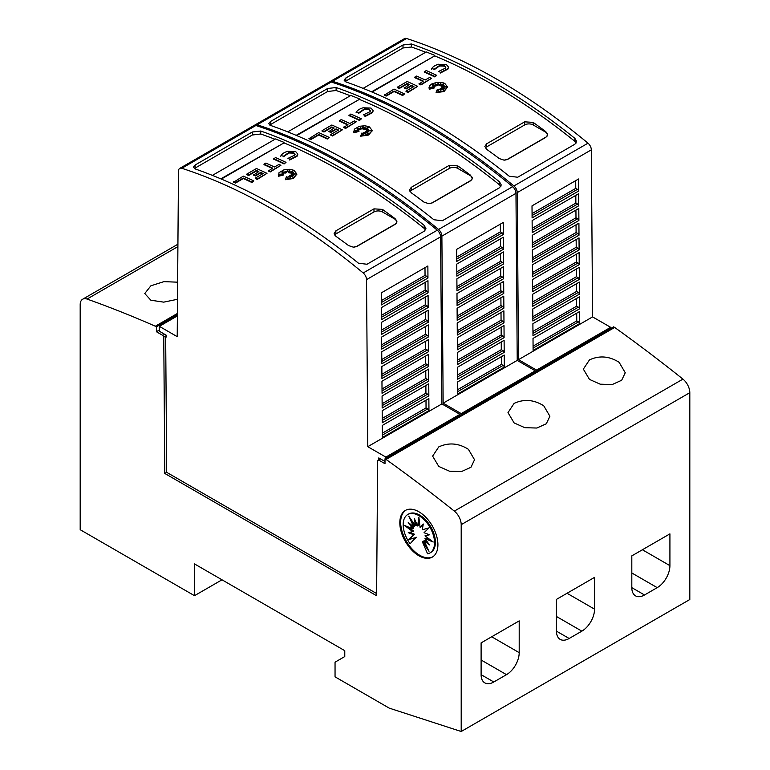 <?xml version="1.0" encoding="UTF-8"?>
<svg xmlns="http://www.w3.org/2000/svg" width="770" height="770" viewBox="0 0 770 770"><rect width="100%" height="100%" fill="white"/><g stroke="black" fill="none" stroke-linecap="round" stroke-linejoin="round"><path stroke-width="1.16" d="M329.858 81.87A5.987 3.455 60 0 1 330.426 81.389A5.987 3.455 60 0 1 332.515 81.273A598.713 345.672 60 0 1 423.317 122.324A598.713 345.672 60 0 1 513.917 185.955A5.987 3.455 60 0 1 517.238 192.606L518.499 359.667L536.565 370.091L536.565 371.313M536.565 370.091L610.649 327.317L592.582 316.894L591.331 149.832A5.987 3.455 -120 0 0 588.001 143.181A598.713 345.672 -120 0 0 497.401 79.551A598.713 345.672 -120 0 0 406.599 38.5A5.987 3.455 -120 0 0 404.51 38.615L330.426 81.389M493.166 81.995A598.713 345.672 60 0 1 574.872 138.359L576.624 141.488L574.872 144.231L517.719 177.225L509.259 176.243A598.713 345.672 -120 0 0 427.543 119.879A598.713 345.672 -120 0 0 345.836 81.889L344.084 80.147L345.836 77.991L402.989 44.997L411.459 44.005A598.713 345.672 60 0 1 493.166 81.995M404.548 93.921L402.643 95.509A595.123 343.593 -120 0 0 394.038 91.534L386.194 96.067A595.123 343.593 -120 0 0 384.288 95.211L394.038 89.099A595.123 343.593 60 0 1 404.548 93.921L402.643 95.018A595.123 343.593 -120 0 0 394.038 91.052L386.194 95.576A595.123 343.593 -120 0 0 384.288 94.729M442.635 84.825L440.199 85.903L440.469 83.622L439.054 85.21L438.303 82.775L437.322 85.162L435.637 84.017L435.926 85.643L432.422 84.392L434.915 86.076L432.538 85.884L434.232 86.952L430.112 87.28L434.338 87.934L429.294 88.752L429.737 85.672L431.739 83.978L436.503 82.419L443.443 82.9L444.819 83.458L447.524 86.933L444.011 91.024L436.099 92.198L437.312 89.436L438.476 91.871L438.861 89.272A595.123 343.593 60 0 1 440.921 90.331L440.161 88.743L444.097 90.225L441.046 88.232L444.425 88.434L441.932 87.501L446.436 86.885L441.845 86.615L444.126 85.701L441.2 85.922L444.146 83.67L440.199 85.412M440.382 84.209L439.054 85.691L438.303 83.266L437.322 85.653L435.733 84.575M435.926 85.643L435.926 86.134L433.953 85.422M434.915 86.076L433.423 86.442M434.232 86.952L432.211 87.597M434.338 87.934L429.294 89.243L429.044 87.838M447.514 87.183L444.011 91.514L436.099 92.689L436.099 92.198M440.604 90.167L440.161 88.743M442.336 89.561L441.046 88.232M442.865 88.338L441.932 87.501M443.934 87.231L441.845 86.615M442.635 86.298L441.2 85.922M448.477 67.337L447.89 69.117L440.401 73.015L439.612 71.225L440.401 73.015M445.772 67.481L444.483 66.153L439.497 65.97L439.497 65.479L444.483 65.662L445.801 67.24L445.426 68.193M439.66 65.922L434.088 69.772M434.319 69.281L431.749 68.549L434.319 69.281M436.725 75.344L434.819 76.933A595.123 343.593 -120 0 0 424.308 72.111L426.205 70.522A595.123 343.593 60 0 1 436.725 75.344L434.819 76.442A595.123 343.593 -120 0 0 424.308 71.62M431.614 78.299L420.949 84.941A595.123 343.593 -120 0 0 419.044 84.045L423.317 81.091A595.123 343.593 -120 0 0 414.703 77.164L416.608 76.066A595.123 343.593 60 0 1 425.213 79.993L429.708 77.404A595.123 343.593 60 0 1 431.614 78.299L420.949 84.45A595.123 343.593 -120 0 0 419.044 83.555M422.846 81.36A595.123 343.593 -120 0 0 414.703 77.655L414.703 77.164M413.423 86.798A595.123 343.593 -120 0 0 411.459 85.884L406.146 88.954A595.123 343.593 -120 0 0 404.24 88.078L409.553 84.527A595.123 343.593 -120 0 0 407.195 83.458L399.322 88.001A595.123 343.593 -120 0 0 397.416 87.145L407.195 81.505A595.123 343.593 60 0 1 417.706 86.327L407.936 91.967A595.123 343.593 -120 0 0 406.031 91.072L413.894 86.529A595.123 343.593 -120 0 0 411.459 85.393L406.146 88.463A595.123 343.593 -120 0 0 404.24 87.588M409.082 84.796A595.123 343.593 -120 0 0 407.195 83.94L399.322 88.483A595.123 343.593 -120 0 0 397.416 87.636L397.416 87.145M417.706 86.327L407.936 92.458A595.123 343.593 -120 0 0 406.031 91.563L406.031 91.072M576.229 142.941L574.872 141.343A595.123 343.593 -120 0 0 559.617 129.389A595.123 343.593 -120 0 0 555.382 126.184A595.123 343.593 -120 0 0 542.686 116.886A595.123 343.593 -120 0 0 538.451 113.893A595.123 343.593 -120 0 0 493.166 84.921A595.123 343.593 -120 0 0 434.694 55.883L372.045 92.053M438.419 64.276L446.388 64.555L448.496 67.086L447.89 68.626L440.401 72.524M254.504 125.375A5.987 3.455 60 0 1 255.072 124.894A5.987 3.455 60 0 1 257.161 124.778A598.713 345.672 60 0 1 347.953 165.829A598.713 345.672 60 0 1 438.553 229.46A5.987 3.455 60 0 1 441.884 236.111L443.145 403.172L461.201 413.596L461.201 414.818M461.201 413.596L535.294 370.822L517.228 360.399L515.967 193.337A5.987 3.455 -120 0 0 512.647 186.687A598.713 345.672 -120 0 0 422.047 123.056A598.713 345.672 -120 0 0 331.244 82.005A5.987 3.455 -120 0 0 329.156 82.12L255.072 124.894M417.812 125.5A598.713 345.672 60 0 1 499.518 181.864L501.27 185.002L499.518 187.736L442.365 220.73L433.895 219.748A598.713 345.672 -120 0 0 352.188 163.384A598.713 345.672 -120 0 0 270.482 125.404L268.73 123.652L270.482 121.496L327.635 88.502L336.105 87.52A598.713 345.672 60 0 1 417.812 125.5M329.194 137.426L327.288 139.014A595.123 343.593 -120 0 0 318.684 135.048L310.839 139.572A595.123 343.593 -120 0 0 308.934 138.725L318.684 132.604A595.123 343.593 60 0 1 329.194 137.426L327.288 138.523A595.123 343.593 -120 0 0 318.684 134.558L310.839 139.081A595.123 343.593 -120 0 0 308.934 138.234M367.28 128.33L364.845 129.408L365.115 127.127L363.7 128.715L362.949 126.28L361.967 128.677L360.273 127.531L360.572 129.148L357.068 127.897L359.561 129.581L357.184 129.389L358.878 130.457L354.749 130.794L358.984 131.439L353.94 132.257L354.383 129.177L359.388 126.29L364.701 125.78L368.079 126.405L369.465 126.963L372.17 130.448L368.647 134.529L360.745 135.703L361.958 132.941L363.122 135.376L363.507 132.777A595.123 343.593 60 0 1 365.558 133.836L364.797 132.248L368.743 133.73L365.683 131.737L369.061 131.94L366.578 131.006L371.082 130.399L366.491 130.12L368.772 129.206L365.846 129.427L368.792 127.185L364.845 128.917M365.019 127.714L363.7 129.206L362.949 126.771L361.967 129.158L360.379 128.08M360.572 129.148L360.572 129.639L358.599 128.927M359.561 129.581L358.069 129.947M358.878 130.457L356.847 131.112M358.984 131.439L353.94 132.748L353.69 131.343M372.16 130.688L368.647 135.019L360.745 136.194L360.745 135.703M365.25 133.682L364.797 132.248M366.972 133.066L365.683 131.737M367.511 131.843L366.578 131.006M368.57 130.736L366.491 130.12M367.271 129.812L365.846 129.427M373.123 110.841L372.536 112.622L365.047 116.52L364.258 114.73L365.047 116.52M370.418 110.986L369.128 109.658L364.143 109.475L364.143 108.984L369.128 109.167L370.437 110.745L370.062 111.708M364.306 109.427L358.733 113.286M358.964 112.786L356.385 112.054L358.964 112.786M361.371 118.85L359.465 120.438A595.123 343.593 -120 0 0 348.945 115.616L350.851 114.027A595.123 343.593 60 0 1 361.371 118.85L359.465 119.956A595.123 343.593 -120 0 0 348.945 115.134M356.25 121.804L345.595 128.446A595.123 343.593 -120 0 0 343.69 127.551L347.953 124.596A595.123 343.593 -120 0 0 339.349 120.669L341.254 119.571A595.123 343.593 60 0 1 349.859 123.498L354.344 120.909A595.123 343.593 60 0 1 356.25 121.804L345.595 127.955A595.123 343.593 -120 0 0 343.69 127.06M347.491 124.865A595.123 343.593 -120 0 0 339.349 121.159L339.349 120.669M338.069 130.303A595.123 343.593 -120 0 0 336.105 129.389L330.792 132.459A595.123 343.593 -120 0 0 328.886 131.583L334.199 128.032A595.123 343.593 -120 0 0 331.832 126.963L323.968 131.506A595.123 343.593 -120 0 0 322.062 130.65L331.832 125.01A595.123 343.593 60 0 1 342.352 129.832L332.573 135.472A595.123 343.593 -120 0 0 330.667 134.577L338.54 130.034A595.123 343.593 -120 0 0 336.105 128.908L330.792 131.968A595.123 343.593 -120 0 0 328.886 131.093M333.718 128.301A595.123 343.593 -120 0 0 331.832 127.454L323.968 131.997A595.123 343.593 -120 0 0 322.062 131.141L322.062 130.65M342.352 129.832L332.573 135.963A595.123 343.593 -120 0 0 330.667 135.068L330.667 134.577M500.866 186.446L499.518 184.848A595.123 343.593 -120 0 0 484.263 172.894A595.123 343.593 -120 0 0 480.028 169.698A595.123 343.593 -120 0 0 467.332 160.401A595.123 343.593 -120 0 0 463.097 157.398A595.123 343.593 -120 0 0 417.812 128.426A595.123 343.593 -120 0 0 359.34 99.388L296.691 135.559M363.065 107.79L371.025 108.07L373.132 110.591L372.536 112.131L365.047 116.029M376.626 593.545L166.686 472.337L165.666 336.047L166.243 337.048L166.224 335.2L159.352 331.225L159.352 326.336L177.216 336.654L178.476 171.104A5.987 3.455 60 0 1 179.718 168.399A5.987 3.455 60 0 1 181.797 168.284A598.713 345.672 60 0 1 272.599 209.334A598.713 345.672 60 0 1 363.199 272.965A5.987 3.455 60 0 1 366.53 279.625L367.781 446.677L385.847 457.101L385.847 458.323M385.847 457.101L459.931 414.327L441.874 403.904L440.613 236.852A5.987 3.455 -120 0 0 437.293 230.191A598.713 345.672 -120 0 0 346.683 166.561A598.713 345.672 -120 0 0 255.89 125.51A5.987 3.455 -120 0 0 253.802 125.626L179.718 168.399M342.458 169.005A598.713 345.672 60 0 1 424.164 225.369L425.916 228.507L424.164 231.241L367.011 264.245L358.541 263.253A598.713 345.672 -120 0 0 276.834 206.889A598.713 345.672 -120 0 0 195.128 168.909L193.376 167.157L195.128 165.011L252.281 132.007L260.741 131.025A598.713 345.672 60 0 1 342.458 169.005M253.84 180.931L251.934 182.519A595.123 343.593 -120 0 0 243.32 178.553L235.485 183.077A595.123 343.593 -120 0 0 233.58 182.23L243.32 176.109A595.123 343.593 60 0 1 253.84 180.931L251.934 182.028A595.123 343.593 -120 0 0 243.32 178.062L235.485 182.586A595.123 343.593 -120 0 0 233.58 181.739M291.917 171.845L289.481 172.913L289.751 170.632L288.346 172.22L287.595 169.785L286.604 172.182L284.919 171.036L285.218 172.653L281.704 171.402L284.197 173.086L281.82 172.894L283.514 173.962L279.394 174.299L283.62 174.944L278.586 175.762L279.029 172.682L284.024 169.795L289.347 169.285L292.725 169.91L294.111 170.478L296.816 173.953L293.293 178.034L285.391 179.208L286.604 176.455L287.759 178.881L288.153 176.282A595.123 343.593 60 0 1 290.203 177.341L289.443 175.752L293.389 177.244L290.329 175.242L293.707 175.445L291.224 174.511L295.719 173.905L291.127 173.635L293.418 172.711L290.492 172.932L293.428 170.69L289.481 172.422M289.664 171.229L288.346 172.711L287.595 170.276L286.604 172.673L285.016 171.595M285.218 172.653L285.218 173.144L283.244 172.441M284.197 173.086L282.715 173.452M283.514 173.962L281.493 174.617M283.62 174.944L278.586 176.253L278.336 174.848M296.806 174.193L293.293 178.524L285.391 179.699L285.391 179.208M289.895 177.187L289.443 175.752M291.618 176.571L290.329 175.242M292.157 175.348L291.224 174.511M293.216 174.241L291.127 173.635M291.917 173.317L290.492 172.932M297.759 154.347L297.181 156.127L289.693 160.025L288.904 158.235L289.693 160.025M295.064 154.501L293.765 153.163L288.788 152.98L288.788 152.489L293.765 152.672L295.083 154.25L294.708 155.213M288.942 152.932L283.37 156.791M283.61 156.291L281.031 155.559L283.61 156.291M286.007 162.355L284.101 163.943A595.123 343.593 -120 0 0 273.591 159.13L275.496 157.542A595.123 343.593 60 0 1 286.007 162.355L284.101 163.461A595.123 343.593 -120 0 0 273.591 158.639M280.896 165.309L270.241 171.951A595.123 343.593 -120 0 0 268.335 171.055L272.599 168.101A595.123 343.593 -120 0 0 263.994 164.183L265.9 163.076A595.123 343.593 60 0 1 274.505 167.003L278.99 164.414A595.123 343.593 60 0 1 280.896 165.309L270.241 171.46A595.123 343.593 -120 0 0 268.335 170.565M272.128 168.37A595.123 343.593 -120 0 0 263.994 164.665L263.994 164.183M262.714 173.808A595.123 343.593 -120 0 0 260.741 172.903L255.428 175.964A595.123 343.593 -120 0 0 253.532 175.088L258.836 171.537A595.123 343.593 -120 0 0 256.477 170.468L248.614 175.011A595.123 343.593 -120 0 0 246.708 174.164L256.477 168.515A595.123 343.593 60 0 1 266.988 173.337L257.219 178.977A595.123 343.593 -120 0 0 255.313 178.082L263.176 173.539A595.123 343.593 -120 0 0 260.741 172.413L255.428 175.473A595.123 343.593 -120 0 0 253.532 174.607M258.364 171.806A595.123 343.593 -120 0 0 256.477 170.959L248.614 175.502A595.123 343.593 -120 0 0 246.708 174.646L246.708 174.164M266.988 173.337L257.219 179.468A595.123 343.593 -120 0 0 255.313 178.573L255.313 178.082M425.512 229.96L424.164 228.363A595.123 343.593 -120 0 0 408.909 216.399A595.123 343.593 -120 0 0 404.673 213.203A595.123 343.593 -120 0 0 391.969 203.906A595.123 343.593 -120 0 0 387.743 200.903A595.123 343.593 -120 0 0 342.458 171.941A595.123 343.593 -120 0 0 283.986 142.893L221.327 179.064M287.711 151.295L295.67 151.575L297.778 154.106L297.181 155.646L289.693 159.544M619.119 362.304L625.25 372.738L621.679 380.255L612.246 384.528L600.205 384.182L589.483 379.408L583.342 369.119L589.483 359.879C599.426 355.307 609.301 356.115 619.119 362.304M543.755 405.809L549.896 416.243L546.315 423.76L536.892 428.033L524.851 427.697L514.119 422.923L507.988 412.624L514.119 403.384C524.062 398.812 533.947 399.62 543.755 405.809M468.401 449.314L474.541 459.748L470.961 467.275L461.538 471.538L449.488 471.202L438.765 466.428L432.625 456.129L438.765 446.898C448.708 442.317 458.583 443.125 468.401 449.314M177.504 299.28L163.721 302.138L150.881 300.223L144.75 293.543L150.881 285.805L163.885 281.647L177.629 282.176M432.759 556.835A26.94 15.554 60 0 1 419.717 555.266A26.94 15.554 60 0 1 402.229 531.906A26.94 15.554 60 0 1 405.829 510.192M418.87 511.761A26.94 15.554 60 0 1 436.465 535.496A26.94 15.554 60 0 1 432.336 557.085A26.94 15.554 60 0 1 418.87 555.757A26.94 15.554 60 0 1 401.266 532.012A26.94 15.554 60 0 1 405.395 510.423A26.94 15.554 60 0 1 418.87 511.761M418.87 515.611A22.186 12.811 60 0 1 433.366 535.169A22.186 12.811 60 0 1 429.958 552.947A22.186 12.811 60 0 1 427.581 553.822L422.326 541.705L429.006 551.291L424.039 540.713L429.487 544.939L424.973 538.654L433.202 542.013L424.973 535.853L429.487 534.784L424.039 532.725L429.006 527.883L422.326 529.75L423.269 524.004L420.083 527.383L418.87 517.18L417.658 525.987L414.472 518.932L415.415 525.766L408.735 516.169L413.692 526.757L408.244 522.522L412.768 528.807L404.529 525.458L412.768 531.608L408.244 532.676L413.692 534.736L408.735 539.587L415.415 537.71L410.15 543.764A22.186 12.811 60 0 1 407.773 514.514A22.186 12.811 60 0 1 418.87 515.611M407.773 514.514L408.62 514.033A22.186 12.811 60 0 1 419.717 515.13A22.186 12.811 60 0 1 434.213 534.678A22.186 12.811 60 0 1 430.805 552.456L429.958 552.947M426.561 546.074L423.173 541.214L422.326 541.705M427.619 542.35L424.886 540.222L424.039 540.713M430.757 540.174L425.82 538.163L424.973 538.654M429.015 534.601L424.973 535.853M423.182 524.505L420.083 527.383M419.226 520.212L418.505 525.496L417.658 525.987M415.781 521.848L416.262 525.275L415.415 525.766M412.027 520.905L414.539 526.266L413.692 526.757M410.959 524.63L413.615 528.316L412.768 528.807M407.831 526.796L413.615 531.117L412.768 531.608M409.563 532.368L414.539 534.245L413.692 534.736M414.539 534.245L408.735 539.587M409.582 539.096L415.415 537.71M416.262 537.219L410.15 543.764M194.492 563.919L194.492 595.691L80.186 529.702L80.186 304.689A11.973 6.911 60 0 1 82.669 299.212A11.973 6.911 60 0 1 87.058 299.058A1377.039 795.035 60 0 1 155.328 326.22L156.387 326.827L156.387 331.716L162.74 335.383L163.76 337.144L164.78 473.435L376.607 595.739L377.637 460.624L378.647 460.036L385 463.704L385 458.814L386.059 459.43A1377.039 795.035 60 0 1 454.329 511.107A11.973 6.911 60 0 1 461.201 524.668L461.201 731.5L389.235 708.131L335.046 676.84L335.046 662.181L344.777 656.55L344.777 650.688L194.492 563.919M222.01 579.81L194.492 595.691M519.201 652.662A17.96 10.366 -60 0 1 506.506 674.655L493.801 681.989A17.96 10.366 -60 0 1 484.821 682.884A17.96 10.366 -60 0 1 481.106 674.655L481.106 642.883L519.201 620.889L519.201 652.662L491.683 636.771M594.556 609.157A17.96 10.366 -60 0 1 581.86 631.15L569.155 638.484A17.96 10.366 -60 0 1 560.175 639.379A17.96 10.366 -60 0 1 556.46 631.15L556.46 599.378L594.556 577.375L594.556 609.157L567.038 593.266M669.919 565.652A17.96 10.366 -60 0 1 657.214 587.645L644.519 594.979A17.96 10.366 -60 0 1 635.539 595.865A17.96 10.366 -60 0 1 631.814 587.645L631.814 555.873L669.919 533.87L669.919 565.652L642.401 549.761M371.525 91.832L434.694 55.883M363.122 88.377L426.233 51.937A598.713 345.672 60 0 1 434.694 55.363M425.685 52.254A595.123 343.593 -120 0 0 411.459 46.999L402.989 47.99L345.047 81.533M296.171 135.337L359.34 99.388M287.768 131.882L350.87 95.442A598.713 345.672 60 0 1 359.34 98.868M350.331 95.759A595.123 343.593 -120 0 0 336.105 90.504L327.635 91.495L269.692 125.038M220.817 178.842L283.986 142.893M212.405 175.387L275.516 138.956A598.713 345.672 60 0 1 283.986 142.373M274.967 139.264A595.123 343.593 -120 0 0 260.741 134.009L252.281 135.01L194.338 168.543M385 461.5L378.782 457.909L378.763 459.969M396.877 222.049L395.145 224.349L357.049 246.342L353.315 247.16L348.579 245.582A595.123 343.593 -120 0 0 335.874 236.284L334.122 233.445L335.874 230.846L373.979 208.853L382.449 209.401A595.123 343.593 60 0 1 395.145 218.699L396.877 222.01A5.987 3.455 180 0 1 395.145 224.157L357.049 246.159A5.987 3.455 180 0 1 353.315 247.16M334.613 235.004A5.987 3.455 180 0 1 335.874 233.936L373.979 211.942A5.987 3.455 180 0 1 382.449 211.942L395.145 219.277A5.987 3.455 180 0 1 396.897 221.693M235.485 183.077L235.485 182.586M243.32 178.553L243.32 178.062M251.934 182.519L251.934 182.028M278.586 176.253L278.586 175.762M286.604 172.673L286.604 172.182M287.595 170.276L287.595 169.785M288.346 172.711L288.346 172.22M287.961 158.408L294.775 155.126M280.732 156.204C281.676 154.01 284.072 152.354 287.913 151.238M288.942 152.45L283.37 156.3M284.101 163.943L284.101 163.461M270.241 171.951L270.241 171.46M248.614 175.502L248.614 175.011M256.477 170.959L256.477 170.468M255.428 175.964L255.428 175.473M260.741 172.903L260.741 172.413M257.219 179.468L257.219 178.977M428.957 410.603L382.382 437.485L382.295 425.435L428.861 398.552L428.957 410.603A1.8 1.04 60 0 0 427.754 408.909L426.051 407.927L425.993 400.208M428.842 395.867L382.276 422.759L382.18 410.708L428.755 383.826L428.842 395.867A1.8 1.04 60 0 0 427.639 394.182L425.935 393.191L425.877 385.481M428.736 381.14L382.161 408.023L382.074 395.982L428.64 369.09L428.736 381.14A1.8 1.04 60 0 0 427.533 379.446L425.829 378.465L425.772 370.755M428.62 366.414L382.055 393.297L381.958 381.246L428.534 354.364L428.62 366.414A1.8 1.04 60 0 0 427.417 364.72L425.714 363.738L425.656 356.019M428.515 351.678L381.939 378.57L381.853 366.52L428.418 339.637L428.515 351.678A1.8 1.04 60 0 0 427.311 349.994L425.608 349.003L425.55 341.293M428.399 336.952L381.833 363.835L381.737 351.794L428.312 324.901L428.399 336.952A1.8 1.04 60 0 0 427.196 335.258L425.492 334.276L425.435 326.567M428.293 322.226L381.718 349.108L381.631 337.058L428.197 310.175L428.293 322.226A1.8 1.04 60 0 0 427.09 320.532L425.387 319.55L425.329 311.831M428.178 307.49L381.612 334.382L381.516 322.332L428.091 295.449L428.178 307.49A1.8 1.04 60 0 0 426.975 305.806L425.271 304.814L425.213 297.105M428.072 292.764L381.497 319.646L381.41 307.605L427.976 280.713L428.072 292.764A1.8 1.04 60 0 0 426.869 291.07L425.165 290.088L425.098 282.378M427.956 278.037L381.391 304.92L381.294 292.869L427.87 265.987L427.956 278.037A1.8 1.04 60 0 0 426.753 276.343L425.05 275.362L424.992 267.642M426.051 407.927L382.353 433.154M425.935 393.191L382.238 418.418M425.829 378.465L382.132 403.692M425.714 363.738L382.016 388.966M425.608 349.003L381.91 374.23M425.492 334.276L381.795 359.503M425.387 319.55L381.689 344.777M425.271 304.814L381.574 330.041M425.165 290.088L381.468 315.315M425.05 275.362L381.352 300.589M441.874 403.904L367.781 446.677M459.931 414.327L459.931 415.55M177.379 315.931L159.352 326.336M380.553 458.939L378.647 460.036M166.686 472.337L164.78 473.435M165.666 336.047L163.76 337.144M472.231 178.544L470.508 180.834L432.403 202.837L428.669 203.655L423.933 202.077A595.123 343.593 -120 0 0 411.238 192.779L409.476 189.94L411.238 187.341L449.333 165.338L457.803 165.897A595.123 343.593 60 0 1 470.508 175.194L472.231 178.496A5.987 3.455 180 0 1 470.508 180.652L432.403 202.654A5.987 3.455 180 0 1 428.669 203.655M409.977 191.499A5.987 3.455 180 0 1 411.238 190.431L449.333 168.438A5.987 3.455 180 0 1 457.803 168.438L470.508 175.762A5.987 3.455 180 0 1 472.26 178.188M310.839 139.572L310.839 139.081M318.684 135.048L318.684 134.558M327.288 139.014L327.288 138.523M353.94 132.748L353.94 132.257M361.967 129.158L361.967 128.677M362.949 126.771L362.949 126.28M363.7 129.206L363.7 128.715M363.315 114.903L370.129 111.621M356.087 112.689C357.03 110.505 359.426 108.849 363.276 107.733M364.306 108.936L358.733 112.795M359.465 120.438L359.465 119.956M345.595 128.446L345.595 127.955M323.968 131.997L323.968 131.506M331.832 127.454L331.832 126.963M330.792 132.459L330.792 131.968M336.105 129.389L336.105 128.908M332.573 135.963L332.573 135.472M504.312 367.088L457.746 393.98L457.65 381.93L504.225 355.047L504.312 367.088A1.8 1.04 60 0 0 503.108 365.404L501.405 364.422L501.347 356.703M504.196 352.362L457.63 379.244L457.544 367.203L504.109 340.311L504.196 352.362A1.8 1.04 60 0 0 502.993 350.668L501.289 349.686L501.231 341.976M504.09 337.635L457.524 364.518L457.428 352.467L504.003 325.585L504.09 337.635A1.8 1.04 60 0 0 502.887 335.941L501.183 334.96L501.126 327.25M503.975 322.9L457.409 349.792L457.322 337.741L503.888 310.859L503.975 322.9A1.8 1.04 60 0 0 502.772 321.215L501.068 320.233L501.01 312.514M503.869 308.173L457.303 335.056L457.207 323.015L503.772 296.123L503.869 308.173A1.8 1.04 60 0 0 502.666 306.479L500.962 305.498L500.904 297.788M503.753 293.447L457.188 320.33L457.101 308.279L503.667 281.397L503.753 293.447A1.8 1.04 60 0 0 502.55 291.753L500.847 290.771L500.789 283.062M503.647 278.711L457.082 305.603L456.985 293.553L503.551 266.67L503.647 278.711A1.8 1.04 60 0 0 502.444 277.027L500.741 276.045L500.683 268.326M503.532 263.985L456.966 290.868L456.88 278.827L503.445 251.934L503.532 263.985A1.8 1.04 60 0 0 502.329 262.291L500.625 261.309L500.567 253.6M503.426 249.259L456.86 276.141L456.764 264.091L503.33 237.208L503.426 249.259A1.8 1.04 60 0 0 502.223 247.565L500.519 246.583L500.462 238.873M503.31 234.523L456.745 261.415L456.658 249.364L503.224 222.482L503.31 234.523A1.8 1.04 60 0 0 502.107 232.838L500.404 231.857L500.346 224.137M501.405 364.422L457.707 389.639M501.289 349.686L457.601 374.913M501.183 334.96L457.486 360.187M501.068 320.233L457.38 345.451M500.962 305.498L457.264 330.725M500.847 290.771L457.159 315.998M500.741 276.045L457.043 301.262M500.625 261.309L456.937 286.536M500.519 246.583L456.822 271.81M500.404 231.857L456.716 257.084M517.228 360.399L443.145 403.172M535.294 370.822L535.294 372.045M547.586 135.039L545.863 137.329L507.757 159.332L504.023 160.141L499.287 158.572A595.123 343.593 -120 0 0 486.592 149.274L484.84 146.435L486.592 143.836L524.697 121.833L533.158 122.391A595.123 343.593 60 0 1 545.863 131.689L547.595 134.991A5.987 3.455 180 0 1 545.863 137.147L507.757 159.149A5.987 3.455 180 0 1 504.023 160.15M485.331 147.994A5.987 3.455 180 0 1 486.592 146.926L524.697 124.923A5.987 3.455 180 0 1 533.158 124.923L545.863 132.257A5.987 3.455 180 0 1 547.614 134.683M386.194 96.067L386.194 95.576M394.038 91.534L394.038 91.052M402.643 95.509L402.643 95.018M429.294 89.243L429.294 88.752M437.322 85.653L437.322 85.162M438.303 83.266L438.303 82.775M439.054 85.691L439.054 85.21M438.679 71.398L445.493 68.107M431.441 69.184C432.384 67 434.781 65.344 438.631 64.218M439.66 65.431L434.088 69.29M434.819 76.933L434.819 76.442M420.949 84.941L420.949 84.45M399.322 88.483L399.322 88.001M407.195 83.94L407.195 83.458M406.146 88.954L406.146 88.463M411.459 85.884L411.459 85.393M407.936 92.458L407.936 91.967M579.666 323.583L533.1 350.475L533.013 338.425L579.579 311.542L579.666 323.583A1.8 1.04 60 0 0 578.462 321.899L576.759 320.907L576.701 313.197M579.56 308.857L532.984 335.739L532.898 323.698L579.463 296.806L579.56 308.857A1.8 1.04 60 0 0 578.357 307.163L576.653 306.181L576.595 298.471M579.444 294.13L532.879 321.013L532.782 308.963L579.358 282.08L579.444 294.13A1.8 1.04 60 0 0 578.241 292.436L576.538 291.455L576.48 283.735M579.338 279.394L532.763 306.287L532.676 294.236L579.242 267.354L579.338 279.394A1.8 1.04 60 0 0 578.135 277.71L576.432 276.719L576.374 269.009M579.223 264.668L532.657 291.551L532.561 279.51L579.136 252.618L579.223 264.668A1.8 1.04 60 0 0 578.02 262.974L576.316 261.993L576.258 254.283M579.117 249.942L532.542 276.825L532.455 264.774L579.021 237.892L579.117 249.942A1.8 1.04 60 0 0 577.914 248.248L576.21 247.266L576.153 239.547M579.001 235.206L532.436 262.098L532.34 250.048L578.915 223.165L579.001 235.206A1.8 1.04 60 0 0 577.798 233.522L576.095 232.53L576.037 224.821M578.896 220.48L532.32 247.363L532.234 235.322L578.799 208.429L578.896 220.48A1.8 1.04 60 0 0 577.693 218.786L575.989 217.804L575.931 210.095M578.78 205.754L532.214 232.636L532.118 220.586L578.693 193.703L578.78 205.754A1.8 1.04 60 0 0 577.577 204.06L575.873 203.078L575.816 195.359M578.674 191.018L532.099 217.91L532.012 205.859L578.578 178.977L578.674 191.018A1.8 1.04 60 0 0 577.471 189.333L575.768 188.342L575.71 180.632M576.759 320.907L533.071 346.134M576.653 306.181L532.956 331.408M576.538 291.455L532.85 316.682M576.432 276.719L532.734 301.946M576.316 261.993L532.619 287.22M576.21 247.266L532.513 272.493M576.095 232.53L532.397 257.757M575.989 217.804L532.291 243.031M575.873 203.078L532.176 228.305M575.768 188.342L532.07 213.569M592.582 316.894L518.499 359.667M610.649 327.317L610.649 328.54M177.398 313.477L155.328 326.22M177.389 314.709L156.387 326.827M159.352 330.003L156.387 331.716M164.645 334.286L162.74 335.383M461.201 731.5L689.814 599.512L689.814 392.681A11.973 6.911 -120 0 0 682.942 379.119A1377.039 795.035 -120 0 0 614.672 327.442L613.613 326.827L385 458.814M614.672 327.442L386.059 459.43M588.001 143.181L513.917 185.955M447.89 69.117L447.89 68.626M512.647 186.687L438.553 229.46M372.536 112.622L372.536 112.131M437.293 230.191L363.199 272.965M297.181 156.127L297.181 155.646M481.106 659.996L506.506 674.655M481.106 674.655L493.801 681.989M556.46 616.491L581.86 631.15M556.46 631.15L569.155 638.484M631.814 572.976L657.214 587.645M631.814 587.645L644.519 594.979M574.872 141.343L574.872 138.359M411.459 46.999L411.459 44.005M499.518 184.848L499.518 181.864M336.105 90.504L336.105 87.52M424.164 228.363L424.164 225.369M260.741 134.009L260.741 131.025M335.874 233.936L335.874 230.846M373.979 211.942L373.979 208.853M382.449 211.942L382.449 209.401M395.145 219.277L395.145 218.699M427.754 408.909L382.372 435.108M427.639 394.182L382.257 420.382M427.533 379.446L382.141 405.655M427.417 364.72L382.036 390.919M427.311 349.994L381.92 376.193M427.196 335.258L381.814 361.467M427.09 320.532L381.699 346.731M426.975 305.806L381.593 332.005M426.869 291.07L381.477 317.279M426.753 276.343L381.371 302.543M440.613 236.852L366.53 279.625M195.128 168.004L195.128 165.011M252.281 135.01L252.281 132.007M255.89 125.51L181.797 168.284M411.238 190.431L411.238 187.341M449.333 168.438L449.333 165.338M457.803 168.438L457.803 165.897M470.508 175.762L470.508 175.194M503.108 365.404L457.726 391.603M502.993 350.668L457.611 376.877M502.887 335.941L457.505 362.141M502.772 321.215L457.39 347.414M502.666 306.479L457.284 332.688M502.55 291.753L457.168 317.952M502.444 277.027L457.062 303.226M502.329 262.291L456.947 288.5M502.223 247.565L456.841 273.764M502.107 232.838L456.726 259.038M515.967 193.337L441.884 236.111M270.482 124.499L270.482 121.496M327.635 91.495L327.635 88.502M331.244 82.005L257.161 124.778M486.592 146.926L486.592 143.836M524.697 124.923L524.697 121.833M533.158 124.923L533.158 122.391M545.863 132.257L545.863 131.689M578.462 321.899L533.081 348.098M578.357 307.163L532.975 333.372M578.241 292.436L532.859 318.636M578.135 277.71L532.753 303.909M578.02 262.974L532.638 289.183M577.914 248.248L532.522 274.447M577.798 233.522L532.416 259.721M577.693 218.786L532.301 244.995M577.577 204.06L532.195 230.259M577.471 189.333L532.08 215.533M591.331 149.832L517.238 192.606M345.836 80.985L345.836 77.991M402.989 47.99L402.989 44.997M406.599 38.5L332.515 81.273M177.899 246.612L87.058 299.058M682.942 379.119L454.329 511.107M689.814 392.681L461.201 524.668M448.496 67.577L448.496 67.086M447.524 87.424L447.524 86.933M373.132 111.082L373.132 110.591M372.17 130.929L372.17 130.448M297.778 154.587L297.778 154.106M296.816 174.434L296.816 173.953M278.326 175.098L278.326 174.607M353.68 131.583L353.68 131.102M429.034 88.078L429.034 87.588M177.918 244.215L82.669 299.212"/></g></svg>
